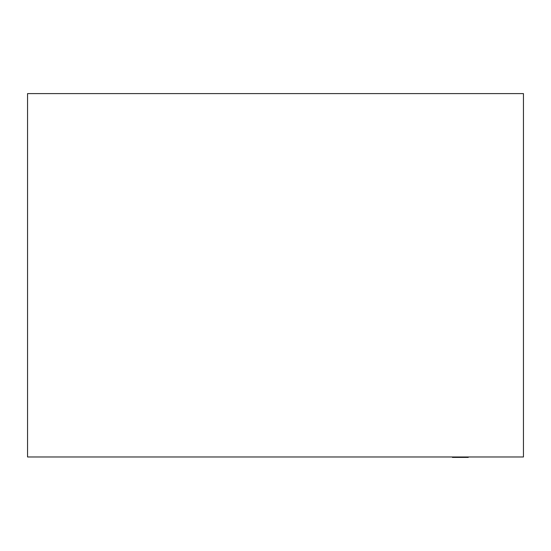 <?xml version="1.0" encoding="UTF-8"?>
<svg xmlns="http://www.w3.org/2000/svg" width="551" height="551" viewBox="0 0 551 551"><rect width="100%" height="100%" fill="white"/><g stroke="black" fill="none" stroke-linecap="round" stroke-linejoin="round"><path stroke-width="0.83" d="M453.955 456.972L453.955 457.399L454.231 456.972L454.231 457.399L454.761 456.972L455.154 457.399L455.154 456.972M455.326 456.972L455.326 457.399L455.904 456.972L455.904 457.399L456.51 457.399L456.51 456.972L456.51 457.399L457.185 457.399L457.185 456.972L457.185 457.399L457.915 457.399L457.915 456.972L458.356 457.399L458.356 456.972M458.666 456.972L458.666 457.399L459.444 457.399L459.444 456.972L459.444 457.399L460.367 457.399L460.367 456.972L460.367 457.399L461.18 457.399L461.18 456.972L461.18 457.399L461.759 456.972L462.199 457.399L462.199 456.972M467.682 456.972L467.682 457.399L468.26 456.972L468.26 457.399L467.496 457.399L467.475 456.972M467.675 456.972L467.778 457.399M466.091 456.972L466.091 457.399M467.675 457.399L465.753 457.399L465.76 456.972M464.128 456.972L464.128 457.399M463.728 457.399L463.728 456.972M458.487 456.972L458.487 457.399M455.188 456.972L455.188 457.399M465.753 457.399L453.439 457.399L453.804 456.972M453.321 456.972L453.321 457.399M452.695 456.972L452.77 457.399M452.419 457.399L452.419 456.972M453.439 457.399L452.695 457.399L453.108 456.972M523.45 456.972L27.55 456.972L27.55 93.601L27.55 456.972L523.45 456.972L523.45 93.601L523.45 456.972M523.45 93.601L27.55 93.601L523.45 93.601"/></g></svg>
